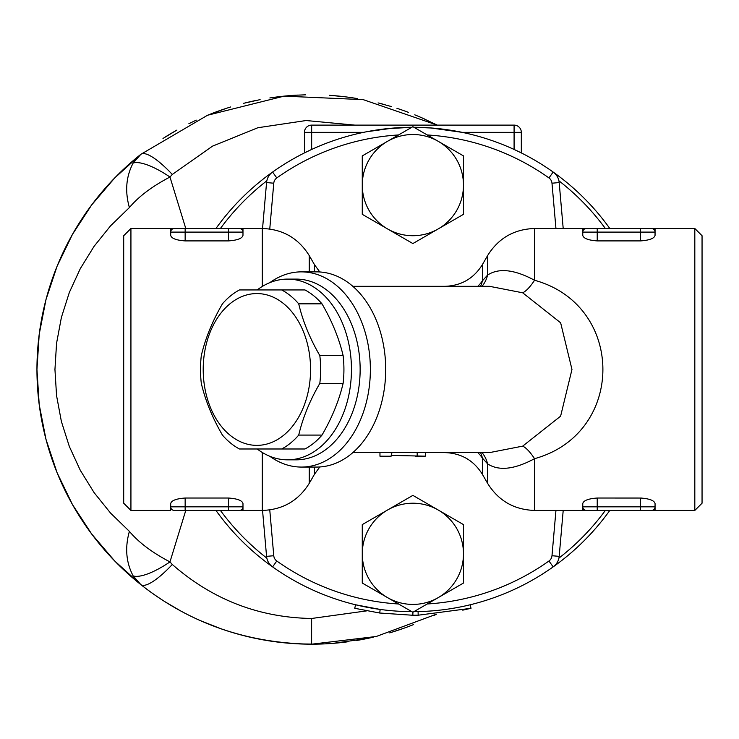 <?xml version="1.0" encoding="UTF-8"?>
<svg xmlns="http://www.w3.org/2000/svg" width="739" height="739" viewBox="0 0 739 739"><rect width="100%" height="100%" fill="white"/><g stroke="black" fill="none" stroke-linecap="round" stroke-linejoin="round"><path stroke-width="1.11" d="M379.698 613.019L380.188 609.435L355.588 604.779L354.738 608.289L379.698 613.019L412.879 615.264L418.172 615.208L471.02 608.289L462.753 610.155M555.95 510.437L551.987 555.728A7.233 7.233 0 0 1 548.966 560.993L553.16 566.887A242.18 242.18 0 0 1 413.914 611.652L418.089 611.596L418.172 615.208M470.161 604.779L471.02 608.289M362.267 583.034L412.879 612.252L362.267 583.034L362.267 524.598L387.578 509.993A50.603 50.603 0 0 0 387.578 597.639A50.603 50.603 0 0 0 438.181 597.639L412.879 612.252L412.879 615.264M379.966 452.711L379.966 456.194L391.107 456.222L391.531 453.275L392.418 452.601M425.507 452.601L425.322 456.166L391.531 455.427M438.181 509.993A50.603 50.603 0 0 0 387.578 509.993L412.879 495.379L463.482 524.598L463.482 553.816A50.603 50.603 0 0 0 438.181 509.993M438.181 597.639A50.603 50.603 0 0 0 463.482 553.816L463.482 583.034L438.181 597.639M463.482 583.034L427.188 603.985A234.956 234.956 0 0 0 548.966 560.993M398.561 603.985A234.956 234.956 0 0 1 276.783 560.993A7.233 7.233 0 0 1 273.772 555.728L269.763 509.919M463.482 185.119L463.482 214.338L438.181 228.942A50.603 50.603 0 0 0 438.181 141.297L463.482 155.901L463.482 185.119M412.879 243.556L387.578 228.942A50.603 50.603 0 0 0 438.181 228.942L412.879 243.556M362.267 214.338L362.267 185.119A50.603 50.603 0 0 0 387.578 228.942L362.267 214.338M387.578 141.297L412.879 126.683L438.181 141.297A50.603 50.603 0 0 0 362.267 185.119L362.267 155.901L387.578 141.297M362.267 155.901L398.561 134.951A234.956 234.956 0 0 0 276.783 177.942A7.233 7.233 0 0 0 273.772 183.207L269.763 229.016M555.95 228.499L551.987 183.207A7.233 7.233 0 0 0 548.966 177.942A234.956 234.956 0 0 0 427.188 134.951L463.482 155.901M228.527 240.905L228.527 228.499L239.371 228.499A3.612 3.612 0 0 1 242.983 232.111A3.612 3.612 0 0 0 239.371 228.499A3.612 3.612 0 0 1 242.983 232.111L242.983 228.499L174.312 228.499A3.612 3.612 0 0 0 170.691 232.111L170.691 228.499L185.147 228.499L185.147 232.111L242.983 232.111L242.983 235.335C242.29 238.401 237.478 240.258 228.527 240.905L185.147 240.905C176.205 240.258 171.383 238.401 170.691 235.335L170.691 232.111L185.147 232.111L185.147 240.905M174.312 228.499L130.932 228.499L130.932 510.437L170.691 510.437L170.691 506.825A3.612 3.612 0 0 0 174.312 510.437L242.983 510.437L242.983 506.825A3.612 3.612 0 0 1 239.371 510.437L228.527 510.437L228.527 506.825L185.147 506.825L185.147 510.437L174.312 510.437A3.612 3.612 0 0 1 170.691 506.825L170.691 503.601C171.383 500.534 176.205 498.677 185.147 498.031L228.527 498.031C237.468 498.677 242.29 500.534 242.983 503.601L242.983 506.825A3.612 3.612 0 0 1 239.371 510.437M651.447 510.437L640.602 510.437L651.447 510.437A3.612 3.612 0 0 0 655.059 506.825L655.059 510.437L651.447 510.437A3.612 3.612 0 0 0 655.059 506.825L655.059 503.601C654.366 500.534 649.544 498.677 640.602 498.031L640.602 510.437L586.378 510.437L597.223 510.437L597.223 506.825L582.766 506.825A3.612 3.612 0 0 0 586.378 510.437L582.766 510.437L582.766 503.601C583.459 500.534 588.281 498.677 597.223 498.031L641.415 498.04M694.817 228.499L694.817 510.437L702.05 503.213L702.05 235.723L694.817 228.499L651.447 228.499L655.059 228.499L655.059 232.111A3.612 3.612 0 0 0 651.447 228.499L586.378 228.499A3.612 3.612 0 0 0 582.766 232.111L582.766 228.499L534.546 228.499C514.067 229.173 498.419 238.207 487.592 255.602L487.592 275.084L482.373 280.875L482.373 264.645L487.592 255.602M582.766 228.499L586.378 228.499A3.612 3.612 0 0 0 582.766 232.111L582.766 235.335C583.459 238.401 588.281 240.258 597.223 240.905L597.223 232.111L655.059 232.111L655.059 235.335C654.366 238.401 649.544 240.258 640.602 240.905L597.223 240.905M640.602 240.905L640.602 228.499L651.447 228.499M655.013 235.713L655.059 232.111M222.43 435.086C212.426 417.849 205.387 400.612 201.313 383.365A84.948 60.062 90 0 1 200.5 369.463A84.948 60.062 90 0 1 201.313 355.57C205.387 338.323 212.426 321.086 222.43 303.84A84.948 60.062 90 0 1 239.454 289.947L281.688 289.947A84.948 60.062 90 0 1 298.713 303.84C302.778 321.086 309.817 338.323 319.821 355.57A84.948 60.062 90 0 1 319.821 383.365C309.817 400.612 302.778 417.849 298.713 435.086A84.948 60.062 90 0 1 281.688 448.989L239.454 448.989A84.948 60.062 90 0 1 222.43 435.086M203.207 369.463A75.905 53.679 -90 0 0 283.721 435.206A75.905 53.679 -90 0 0 283.721 303.729A75.905 53.679 -90 0 0 203.207 369.463M281.688 448.989L304.976 448.989A84.948 60.062 -90 0 0 322.001 435.086C332.005 417.849 339.044 400.612 343.118 383.365A84.948 60.062 -90 0 0 343.118 355.57C339.044 338.323 332.005 321.086 322.001 303.84A84.948 60.062 -90 0 0 304.976 289.947L281.688 289.947M322.001 303.84L298.713 303.84M343.118 355.57L319.821 355.57M477.819 452.601A43.379 36.664 180 0 1 482.373 458.06L487.592 463.852C498.816 471.205 514.464 469.477 534.546 458.679C625.693 433.544 625.656 305.346 534.546 280.257C514.446 269.458 498.797 267.73 487.592 275.084A43.379 33.181 45.8 0 1 482.004 286.326M162.996 138.461L176.935 130.055M207.973 115.072L226.559 108.263M243.565 103.321L260.1 99.636M295.415 95.229L305.586 94.814M330.388 95.386L343.958 96.661M378.082 102.906L391.18 106.508M421.406 117.621L437.211 125.113A274.714 274.714 0 0 0 435.733 124.364M404.215 628.122L391.319 632.381M366.683 638.616L333.049 643.346M316.708 644.14L299.591 643.918M266.53 640.445L248.932 636.926M221.053 628.806L200.186 620.548M180.353 610.765L165.185 601.869M424.639 119.053A274.714 274.714 0 0 0 414.764 114.831M408.334 112.319A274.714 274.714 0 0 0 396.945 108.319M383.319 104.264A274.714 274.714 0 0 0 378.571 103.026M357.26 98.564A274.714 274.714 0 0 0 329.252 95.313M297.928 95.091A274.714 274.714 0 0 0 269.864 97.954M255.315 100.596A274.714 274.714 0 0 0 245.524 102.832M230.716 106.952A274.714 274.714 0 0 0 210.763 113.954M196.297 120.152A274.714 274.714 0 0 0 188.879 123.718M176.085 130.544A274.714 274.714 0 0 0 165.157 137.084M437.202 125.113L363.218 99.636L284.09 96.144L207.576 115.238L140.835 154.331L133.168 163.005C126.064 176.482 124.808 191.336 129.399 207.567C138.618 196.546 152.142 186.367 169.97 177.027L172.298 174.459A50.603 12.72 -128.5 0 0 140.835 154.331A274.714 274.714 0 0 0 347.265 641.868M356.161 640.556A274.714 274.714 0 0 0 373.537 637.12M389.647 632.88A274.714 274.714 0 0 0 413.637 624.557M433.544 615.67A274.714 274.714 0 0 0 436.629 614.109L376.262 636.482L311.618 644.186L311.627 618.478C258.835 617.582 212.398 599.578 172.298 564.476L169.97 561.908C152.142 552.569 138.618 542.389 129.399 531.369C124.808 547.599 126.064 562.453 133.168 575.93A50.603 15.528 -38.4 0 0 169.97 561.908L185.775 510.437M133.168 575.93L140.835 584.604A50.603 12.72 -51.5 0 0 172.298 564.476M185.775 228.499L169.97 177.027A50.603 15.528 -141.6 0 0 133.168 163.005M140.835 154.331L114.665 177.997L91.747 204.832L72.459 234.374L57.115 266.151L45.975 299.628L39.213 334.259L36.95 369.463L39.213 404.676L45.975 439.308L57.115 472.784L72.459 504.561L91.747 534.103L114.665 560.938L140.835 584.604C189.978 623.337 246.909 643.198 311.618 644.186M172.298 174.459L212.509 146.156L257.856 127.736L306.122 120.531L354.822 125.113M366.627 610.876L311.627 618.478M605.343 510.437A238.568 238.568 0 0 1 558.924 558.102M266.825 558.102A238.568 238.568 0 0 1 220.416 510.437M220.416 228.499A238.568 238.568 0 0 1 266.825 180.824M558.924 180.824A238.568 238.568 0 0 1 605.343 228.499M609.804 228.499A242.18 242.18 0 0 0 413.914 127.284L431.613 128.013M386.109 128.771L411.835 127.284A242.18 242.18 0 0 0 215.954 228.499M215.954 510.437A242.18 242.18 0 0 0 411.835 611.652M551.987 555.728L559.183 556.356A14.457 14.457 0 0 1 553.16 566.887A242.18 242.18 0 0 0 609.804 510.437M352.836 286.326L489.569 286.326L522.685 292.801L560.642 322.804L571.968 369.463L560.615 416.168L522.685 446.134L489.56 452.601L352.836 452.601M444.813 452.601C461.164 453.136 473.69 460.36 482.373 474.29L487.592 483.324L487.592 463.852A43.379 33.181 134.2 0 0 482.004 452.601M522.685 446.134A43.379 12.387 -111.4 0 1 534.546 458.679L534.546 510.437C514.067 509.762 498.419 500.728 487.592 483.324M482.373 474.29L482.373 458.06A43.379 30.558 138 0 0 480.535 452.601M522.685 292.801A43.379 12.387 111.4 0 0 534.546 280.257L534.546 228.499M480.535 286.326A43.379 30.558 42 0 0 482.373 280.875A43.379 36.664 0 0 1 477.819 286.326M257.2 289.947A90.37 63.896 90 0 1 287.554 279.102L296.237 279.102A90.37 63.896 90 0 1 360.142 369.463A90.37 63.896 90 0 1 296.237 459.834L287.554 459.834A90.37 63.896 90 0 1 257.2 448.989M269.837 456.296A97.594 69.013 -90 0 0 301.355 467.066A97.594 69.013 -90 0 0 370.368 369.463A97.594 69.013 -90 0 0 301.355 271.869A97.594 69.013 -90 0 0 269.837 282.64M301.355 271.869L316.689 271.869A97.594 69.013 90 0 1 385.703 369.463A97.594 69.013 90 0 1 385.703 369.472A97.594 69.013 90 0 1 316.689 467.066L301.355 467.066M130.932 228.499L123.699 235.723L123.699 503.213L130.932 510.437M521.318 152.918L521.318 132.346A7.233 7.233 0 0 0 514.085 125.113L311.664 125.113L514.085 125.113L514.085 149.444L521.318 152.918L514.085 149.444M311.664 149.444L311.664 125.113A7.233 7.233 0 0 0 304.44 132.346L304.44 152.918L311.664 149.444L304.44 152.918M514.085 125.113A7.233 7.233 0 0 1 521.318 132.346L462.124 132.346L430.652 127.939L413.914 127.284M411.835 127.284L392.963 128.106L366.609 131.745M439.65 128.771L459.15 131.745M262.548 510.437L266.567 556.356A14.457 14.457 0 0 0 272.599 566.887L276.783 560.993M276.783 177.942L272.599 172.048A14.457 14.457 0 0 0 266.567 182.57L262.548 228.499M563.201 228.499L559.183 182.57A14.457 14.457 0 0 0 553.16 172.048L548.966 177.942M559.183 556.356L563.201 510.437M287.554 279.102A90.37 63.896 90 0 1 351.45 369.463A90.37 63.896 90 0 1 287.554 459.834M322.001 435.086L298.713 435.086M343.118 383.365L319.821 383.365M417.184 456.212L417.184 452.628M242.983 506.825L228.527 506.825L228.527 498.031M185.147 498.031L185.147 506.825L170.691 506.825M655.059 506.825L597.223 506.825L597.223 498.031M597.223 228.499L597.223 232.111L582.766 232.111M129.399 531.369L110.564 513.088L94.112 492.636L80.302 470.318L69.337 446.476L61.383 421.461L56.561 395.661L54.945 369.463L56.561 343.275L61.383 317.474L69.337 292.459L80.302 268.617L94.112 246.29L110.564 225.838L129.399 207.567M314.463 467.066L314.463 474.29L309.244 483.324L309.244 467.066M314.463 271.869L314.463 264.645L309.244 255.602C298.417 238.207 282.769 229.173 262.29 228.499L242.974 228.499M309.244 271.869L309.244 255.602M309.244 483.324C298.417 500.728 282.769 509.762 262.29 510.437L262.29 452.471M262.29 286.464L262.29 228.499M311.664 125.113A7.233 7.233 0 0 0 304.44 132.346L363.625 132.346M551.987 183.207L559.183 182.57M266.567 182.57L273.772 183.207M273.772 555.728L266.567 556.356M423.549 456.222L415.438 456.222M482.373 264.645C473.69 278.575 461.164 285.799 444.813 286.326M314.463 474.29L319.784 466.965M319.784 271.97L314.463 264.645M694.817 510.437L655.059 510.437M582.766 510.437L534.546 510.437M262.29 510.437L242.983 510.437"/></g></svg>
